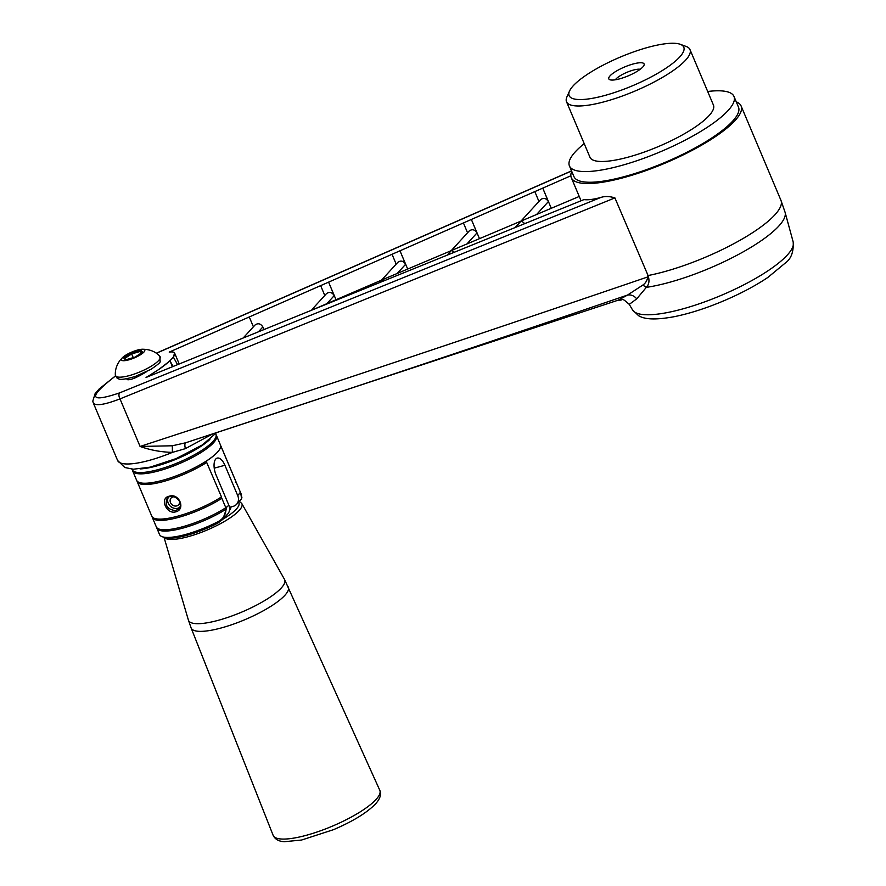 <?xml version="1.0" encoding="UTF-8"?>
<svg xmlns="http://www.w3.org/2000/svg" width="886" height="886" viewBox="0 0 886 886"><rect width="100%" height="100%" fill="white"/><g stroke="black" fill="none" stroke-linecap="round" stroke-linejoin="round"><path stroke-width="1.33" d="M179.559 507.39A7.664 6.512 42.4 0 1 170.455 506.294A7.664 6.512 42.4 0 1 168.384 497.323M179.913 502.085L179.493 501.941A5.028 4.275 -137.6 0 0 179.216 500.568M174.11 496.813A5.028 4.275 -137.6 0 0 171.087 498.054A5.028 4.275 -137.6 0 0 171.917 504.599A5.028 4.275 -137.6 0 0 178.507 504.832A5.028 4.275 -137.6 0 0 179.105 503.946L180.124 502.838M179.105 503.946L180.279 504.344M573.22 85.798A62.23 15.583 157.1 0 1 627.222 54.279A62.23 15.583 157.1 0 1 680.26 44.3A62.23 15.583 157.1 0 1 632.515 85.765A62.23 15.583 157.1 0 1 569.51 91.081A62.23 15.583 157.1 0 1 573.22 85.798M610.066 75.831A19.149 4.795 157.1 0 1 631.264 64.534A19.149 4.795 157.1 0 1 643.978 65.354A19.149 4.795 157.1 0 1 628.318 75.819A19.149 4.795 157.1 0 1 609.889 79.751A19.149 4.795 157.1 0 1 610.066 75.831M615.349 79.784A14.364 3.599 157.1 0 1 615.969 78.998A14.364 3.599 157.1 0 1 627.842 71.954A14.364 3.599 157.1 0 1 640.201 69.285M680.26 44.3L686.207 46.482A67.026 16.779 157.1 0 1 689.995 49.594A67.026 16.779 157.1 0 1 634.786 91.136A67.026 16.779 157.1 0 1 566.519 101.757A67.026 16.779 157.1 0 1 566.929 96.873L569.51 91.081M689.995 49.594L713.44 105.102A67.026 16.779 157.1 0 1 658.232 146.633A67.026 16.779 157.1 0 1 589.965 157.254L566.519 101.757M584.206 143.643A89.309 22.36 -22.9 0 0 569.432 165.926A89.309 22.36 -22.9 0 0 639.814 159.724A89.309 22.36 -22.9 0 0 728.093 110.528A89.309 22.36 -22.9 0 0 733.973 96.43A89.309 22.36 -22.9 0 0 707.692 91.491M214.224 468.162L224.911 465.272L237.725 495.606A9.58 8.14 42.4 0 1 236.606 504.278L241.579 498.829L240.759 493.07A45.474 11.385 -22.9 0 0 240.66 492.793A45.474 11.385 -22.9 0 0 240.161 492.007M235.742 481.231A45.474 11.385 157.1 0 0 235.61 480.843L221.002 446.256A45.474 11.385 -22.9 0 1 221.135 446.655L240.25 491.907L239.929 493.192L240.627 493.314M236.606 504.278A9.58 8.14 42.4 0 1 233.14 506.36L229.496 507.346M216.494 435.591L220.459 444.982A45.474 11.385 157.1 0 1 162.404 480.356A45.474 11.385 157.1 0 1 136.666 480.378L132.701 470.975A45.474 11.385 -22.9 0 0 158.428 470.964A45.474 11.385 -22.9 0 0 216.494 435.591A45.474 11.385 -22.9 0 0 216.14 434.982M132.512 470.311A45.474 11.385 -22.9 0 0 132.701 470.975M156.678 527.524A45.474 11.385 -22.9 0 0 156.866 528.189A45.474 11.385 -22.9 0 0 183.092 528.045A45.474 11.385 -22.9 0 0 226.008 509.206L226.672 507.7L225.808 507.7A45.474 11.385 157.1 0 1 182.76 526.705A45.474 11.385 157.1 0 1 156.324 526.915L152.359 517.524A45.474 11.385 -22.9 0 0 178.795 517.313A45.474 11.385 -22.9 0 0 221.843 498.309L221.301 497.024A45.474 11.385 157.1 0 1 178.252 516.029A45.474 11.385 157.1 0 1 151.816 516.239L137.208 481.652A45.474 11.385 -22.9 0 0 162.935 481.641A45.474 11.385 -22.9 0 0 206.693 462.448L206.682 460.897A44.942 11.252 157.1 0 0 215.132 454.463M226.451 508.819L222.774 519.406L217.779 523.161L217.746 521.821C222.962 519.207 225.708 514.999 226.008 509.206M222.774 519.406L227.757 513.958A9.58 8.14 -137.6 0 0 228.876 505.286L216.062 474.951A12.448 5.77 74.9 0 1 217.236 458.095A12.448 5.77 74.9 0 1 224.911 465.272M239.884 493.015L237.725 495.606M235.366 482.338L236.285 482.516A45.474 11.385 -22.9 0 0 236.152 482.128A45.474 11.385 -22.9 0 0 235.654 481.342M206.693 462.448L221.467 496.88M221.843 498.309L225.808 507.7L228.876 505.286M236.152 482.128L240.117 491.52A45.474 11.385 157.1 0 1 240.25 491.907M215.708 433.741L215.951 434.306A45.474 11.385 157.1 0 1 212.961 441.483A45.474 11.385 157.1 0 1 157.885 469.68A45.474 11.385 157.1 0 1 132.158 469.702L131.925 469.137M240.759 493.07L241.944 497.832M156.866 528.189L159.558 534.568A45.474 11.385 -22.9 0 0 162.127 536.672L164.253 537.459A43.768 10.953 -22.9 0 0 217.779 523.161M162.127 536.672A45.474 11.385 -22.9 0 0 217.746 521.821M152.171 516.848A45.474 11.385 -22.9 0 0 152.359 517.524M175.705 511.842C166.457 514.744 159.358 497.921 169.126 496.26C179.038 492.616 186.138 509.439 175.705 511.842L175.683 510.624L178.562 508.852C185.274 502.251 172.249 491.996 167.077 498.353C164.608 505.507 167.465 509.594 175.683 510.624M221.002 446.256A45.474 11.385 -22.9 0 0 220.647 445.658M137.02 480.976A45.474 11.385 -22.9 0 0 137.208 481.652M123.531 357.756L131.15 352.838L140.697 350.059L142.613 352.207L134.982 357.124L125.447 359.893L123.531 357.756L126.089 359.705M571.725 171.363A92.155 23.069 -22.9 0 0 571.315 177.709A92.155 23.069 -22.9 0 0 643.945 171.308A92.155 23.069 -22.9 0 0 735.037 120.54A92.155 23.069 -22.9 0 0 741.106 105.988A92.155 23.069 -22.9 0 0 736.266 101.857M741.106 105.988L780.931 200.291A92.155 23.069 157.1 0 1 774.873 214.844A92.155 23.069 157.1 0 1 648.065 275.535L614.906 197.899C609.413 196.205 604.651 196.083 600.619 197.534C593.255 199.45 587.706 200.147 583.963 199.594L146.046 377.458A38.862 7.431 -29.2 0 0 149.069 375.686L158.86 369.429A38.862 7.431 -29.2 0 0 174.564 352.982A38.862 7.431 -29.2 0 0 173.401 352.141L172.349 351.941A38.862 7.431 -29.2 0 0 169.215 352.107L328.595 282.136L334.232 295.614C332.029 292.214 329.448 291.549 326.48 293.631L311.95 309.524M115.468 375.897L99.088 389.054L95.057 393.794L92.797 401.159L93.263 402.842C95.389 406.209 104.304 404.891 119.998 398.899A4.784 2.569 -112.1 0 1 119.632 392.875C89.076 403.152 87.703 397.526 115.49 376.007M146.323 371.843C136.145 378.034 129.721 380.57 127.03 379.452L127.108 378.687M396.175 264.139L392.044 254.282L328.595 282.136L335.883 299.402M392.044 254.282L542.753 188.12L548.39 201.598C546.197 198.187 543.605 197.523 540.637 199.605L520.99 221.101M570.861 175.771L542.753 188.12L551.269 208.288M466.911 243.971L477 232.929L471.363 219.462L479.481 238.666M463.433 222.94L467.553 232.796M477 232.929C474.807 229.529 472.216 228.865 469.248 230.947L451.306 250.572M249.276 316.966L253.396 326.823M258.391 331.829L262.843 326.956C260.65 323.556 258.059 322.892 255.09 324.974L243.174 338.009M262.843 326.956L263.995 329.548M320.654 285.624L324.785 295.481M177.577 364.655L173.379 357.147L174.564 352.982M158.86 369.429L169.979 360.868L173.113 366.461M146.09 377.536L149.069 375.686M212.673 433.93L185.351 448.659L172.393 452.381C161.13 452.104 150.365 450.132 140.088 446.455C315.028 389.308 484.232 332.804 647.699 276.953C647.179 280.629 645.462 283.409 642.527 285.27L627.51 295.071C511.488 334.698 392.432 374.656 270.341 414.947L185.706 442.767L172.338 445.78L140.088 446.455L119.998 398.899L614.906 197.899M648.065 275.535C649.693 280.53 649.117 284.472 646.326 287.363L636.702 298.881L629.259 304.363C620.278 296.566 624.575 300.653 618.273 300.144L185.706 442.767M184.875 443.055L185.639 442.79A9.58 2.481 -109.5 0 0 185.351 448.659M172.338 445.78L172.393 452.381A55.297 13.844 157.1 0 1 117.617 460.498L124.793 467.509L133.365 469.215L150.177 467.155L176.104 458.605L202.362 444.927L216.583 432.645M618.273 300.144L627.51 295.071A9.58 8.661 60.6 0 1 636.702 298.881M793.203 242.055C793.69 251.779 791.187 258.657 785.705 262.688L767.885 277.418C755.503 285.735 740.94 293.476 724.183 300.642C706.363 308.184 689.762 313.522 674.401 316.656C652.982 320.599 643.889 318.838 638.596 315.704L632.538 309.923A87.26 21.851 157.1 0 0 702.31 302.724A87.26 21.851 157.1 0 0 787.222 255.135A87.26 21.851 157.1 0 0 793.203 242.055L785.096 212.33A91.358 22.87 157.1 0 1 778.838 226.03A91.358 22.87 157.1 0 1 646.326 287.363A9.58 7.309 30.7 0 0 642.527 285.27M647.533 275.125L647.699 276.953M579.234 196.459L522.795 220.337L521.522 221.002L524.811 223.626M569.432 165.926L573.94 176.602A89.309 22.36 -22.9 0 0 644.321 170.4A89.309 22.36 -22.9 0 0 732.6 121.205A89.309 22.36 -22.9 0 0 738.481 107.106L733.973 96.43M172.449 366.738L169.979 360.868M140.697 350.059L140.287 351.41L131.704 353.913L124.86 358.321M141.583 352.872L140.287 351.41L141.04 353.215M131.15 352.838L133.277 357.623M121.958 358.21A12.692 3.179 -22.9 0 0 135.292 357.479A12.692 3.179 -22.9 0 0 141.97 349.25A12.692 3.179 -22.9 0 0 122.755 357.368A12.692 3.179 -22.9 0 0 121.958 358.21M534.823 191.597L538.943 201.454M397.227 273.453L405.622 264.272L399.974 250.793L407.682 269.034M405.622 264.272C403.418 260.872 400.837 260.207 397.858 262.289L381.622 280.054M311.23 310.366L279.168 323.39M381.534 280.142L313.09 309.613M379.119 282.8L381.744 279.998M451.218 250.672L383.428 279.289L382.165 279.954L383.848 280.873M447.087 255.19L451.428 250.528M454.396 252.222L451.838 250.483L453.111 249.808L521.101 221.057L515.065 227.58M209.882 439.423A45.474 11.385 157.1 0 1 140.066 468.915M156.379 353.281L571.57 170.987M600.619 197.534L119.632 392.875M230.925 506.958A31.121 7.786 157.1 0 1 229.529 510.236M238.522 502.174A39.981 10.012 157.1 0 1 223.05 519.096M164.309 537.47A42.362 10.61 -22.9 0 0 198.741 533.306A42.362 10.61 -22.9 0 0 239.142 510.502A42.362 10.61 -22.9 0 0 241.789 503.536L239.342 501.277M164.032 537.37L188.386 620.045A52.208 13.069 -22.9 0 0 228.953 617.01A52.208 13.069 -22.9 0 0 281.261 588.005A52.208 13.069 -22.9 0 0 284.528 579.433L379.795 790.29C381.567 794.255 380.138 798.807 375.498 803.945C366.859 812.794 352.872 821.366 333.546 829.661L301.594 840.028L284.417 841.7C278.846 841.445 275.092 839.33 273.143 835.343A57.889 14.497 -22.9 0 0 318.639 831.456A57.889 14.497 -22.9 0 0 376.018 799.504A57.889 14.497 -22.9 0 0 379.795 790.29M188.386 620.045L191.121 627.964A52.75 13.212 -22.9 0 0 232.564 624.431A52.75 13.212 -22.9 0 0 284.871 595.314A52.75 13.212 -22.9 0 0 288.304 586.92M122.755 357.368L120.363 359.915C116.73 364.667 115.058 369.717 115.335 375.088A24.265 6.069 -22.9 0 0 140.165 371.799A24.265 6.069 -22.9 0 0 159.857 356.294C155.515 351.509 149.557 349.162 141.97 349.25L141.97 349.25M334.232 295.614L327.554 302.923M548.39 201.598L536.584 214.501M241.501 494.787L240.66 492.793M571.315 177.709L581.061 200.779M156.268 353.204L571.525 170.887M174.664 353.182L179.227 363.98M93.263 402.842L117.617 460.498M632.538 309.923L629.259 304.363M785.096 212.33L780.931 200.291M191.121 627.964L273.143 835.343M241.789 503.536L284.528 579.433M115.335 375.088L117.085 378.156C119.211 378.532 117.871 381.489 135.337 376.439L150.886 369.373C157.619 364.81 160.709 362.197 160.144 361.532L159.845 356.294M127.462 378.621L128.016 379.917"/></g></svg>
